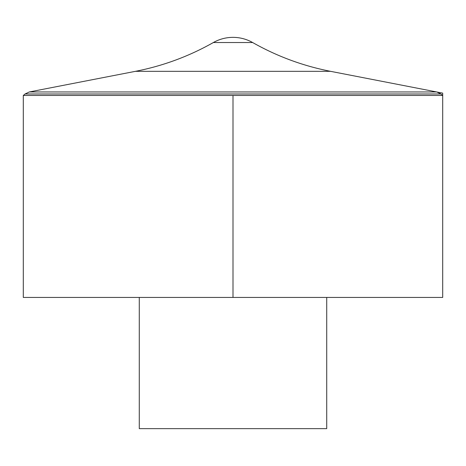 <?xml version="1.0" encoding="UTF-8"?>
<svg xmlns="http://www.w3.org/2000/svg" width="466" height="466" viewBox="0 0 466 466"><rect width="100%" height="100%" fill="white"/><g stroke="black" fill="none" stroke-linecap="round" stroke-linejoin="round"><path stroke-width="0.7" d="M23.3 95.46L23.3 297.43L442.7 297.43L442.7 95.46L23.3 95.46L25.065 93.981L440.935 93.981L442.7 95.46M139.282 297.43L139.282 428.644L326.718 428.644L326.718 297.43M252.648 42.54A39.831 39.831 0 0 0 213.352 42.54L252.648 42.54C277.066 56.345 303.046 65.945 330.58 71.333L135.42 71.333L29.3 91.959L25.065 93.981M233 95.46L233 297.43L442.7 297.43L442.7 93.124L436.7 91.959L29.3 91.959L436.7 91.959L440.935 93.981M213.352 42.54C188.934 56.351 162.954 65.951 135.42 71.333M330.58 71.333L436.7 91.959"/></g></svg>
